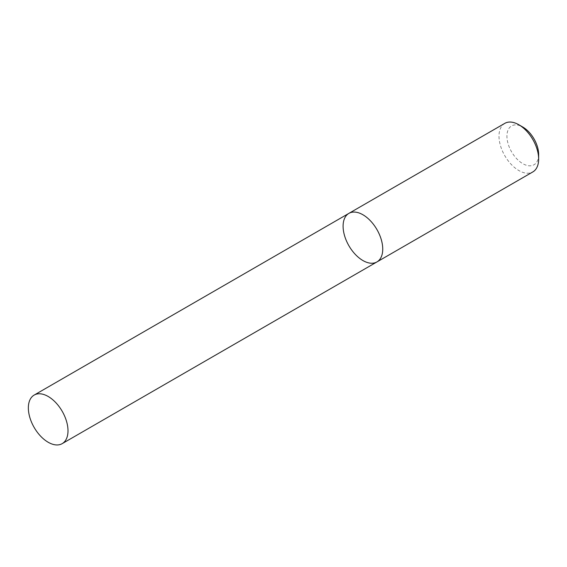<?xml version="1.0" encoding="UTF-8"?>
<svg xmlns="http://www.w3.org/2000/svg" width="567" height="567" viewBox="0 0 567 567"><rect width="100%" height="100%" fill="white"/><g stroke="black" fill="none" stroke-linecap="round" stroke-linejoin="round"><path stroke-width="0.43" stroke-dasharray="2.83 2.13" d="M504.807 123.358A28.038 16.188 -120 0 0 500.512 145.825A28.038 16.188 -120 0 0 518.826 170.525A28.038 16.188 -120 0 0 532.845 171.914M538.65 154.5A22.432 12.949 60 0 1 522.788 163.657A22.432 12.949 60 0 1 506.933 136.193A22.432 12.949 60 0 1 522.788 127.036M348.896 213.369A28.038 16.188 -120 0 0 344.601 235.837A28.038 16.188 -120 0 0 362.915 260.544A28.038 16.188 -120 0 0 376.935 261.933"/><path stroke-width="0.85" d="M532.845 171.914A28.038 16.188 -120 0 0 538.65 159.079A28.038 16.188 -120 0 0 518.826 124.747A28.038 16.188 -120 0 0 504.807 123.358L348.896 213.369A28.038 16.188 -120 0 0 344.601 235.837A28.038 16.188 -120 0 0 362.915 260.544A28.038 16.188 -120 0 0 376.935 261.933A28.038 16.188 -120 0 0 376.935 229.557A28.038 16.188 -120 0 0 348.896 213.369A28.038 16.188 -120 0 1 362.915 214.758A28.038 16.188 -120 0 1 381.23 239.465A28.038 16.188 -120 0 1 376.935 261.933L532.845 171.914M518.826 124.747L522.788 127.036A22.432 12.949 60 0 1 538.65 154.5L538.65 159.079M48.174 396.475A28.038 16.188 60 0 1 66.488 421.175A28.038 16.188 60 0 1 62.193 443.642A28.038 16.188 60 0 1 34.155 427.454A28.038 16.188 60 0 1 34.155 395.086A28.038 16.188 60 0 1 48.174 396.475M62.193 443.642L376.935 261.933M34.155 395.086L348.896 213.369"/></g></svg>
